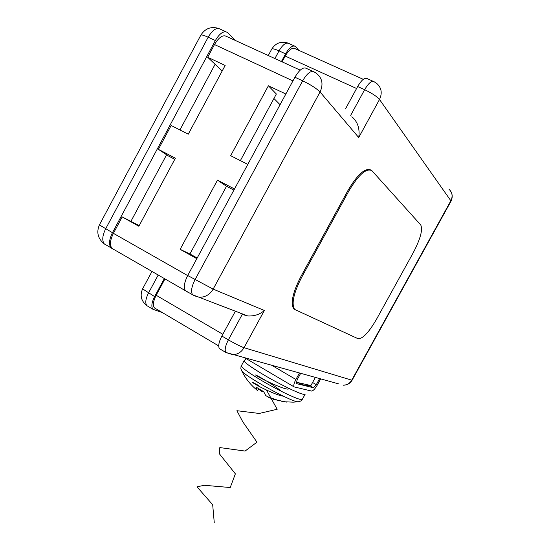 <?xml version="1.0" encoding="UTF-8"?>
<svg xmlns="http://www.w3.org/2000/svg" width="550" height="550" viewBox="0 0 550 550"><rect width="100%" height="100%" fill="white"/><g stroke="black" fill="none" stroke-linecap="round" stroke-linejoin="round"><path stroke-width="0.82" d="M222.166 71.019L207.694 57.255L214.493 44.55C218.948 37.111 223.046 34.437 226.772 36.534L300.204 70.139M356.586 88.509L285.216 56.073L282.095 61.847M285.216 56.073C288.998 49.672 292.318 47.218 295.178 48.709L363.275 79.324M155.519 308.598L154.433 307.897C152.653 305.353 153.223 301.139 156.166 295.261L222.826 334.29M164.979 278.919L156.166 295.261M113.259 249.288L111.959 248.38C109.601 245.135 110.083 240.123 113.403 233.337L187.681 275.591M139.198 225.624L122.189 216.927L113.403 233.337M174.79 159.301L168.424 155.98L158.379 149.346L171.153 125.496L188.272 134.179L225.149 65.464L207.694 57.255M122.189 216.927L138.861 226.249L175.381 158.201L158.379 149.346M233.887 190.121L226.511 186.271L217.484 180.125L180.139 249.343L196.824 258.672M217.484 180.125L234.499 188.987M240.371 160.621L276.354 94.002L268.379 85.786L230.663 155.698L247.796 164.388M268.379 85.786L285.849 94.009M226.511 186.271L189.936 253.983L197.175 258.032M280.067 104.699L273.928 98.491M188.451 292.394L187.584 292.057M186.127 291.053L187.33 291.961M189.936 253.983L180.139 249.343M272.154 365.551L295.907 379.479C293.982 383.171 293.37 385.639 294.071 386.877L311.541 391.057C313.087 390.961 315.033 388.919 317.371 384.938L320.678 378.929M300.63 373.402L297.124 379.789L296.395 383.604L313.376 387.723L316.298 384.663L319.612 378.641M295.907 379.479L299.427 373.072M306.914 385.632L305.312 385.66L296.182 382.044M307.849 385.612L310.894 385.564L315.356 377.465M305.312 385.66L310.881 385.564L296.828 382.339M298.925 401.72L297.351 401.741C289.369 400.812 246.421 377.08 241.876 371.099L241.168 369.765M286.791 402.126L273.811 399.438L268.757 397.444L265.719 395.526L263.697 391.683L255.887 387.001L257.111 390.452M281.504 401.225L285.072 401.857M258.486 389.084L261.841 391.394L263.759 391.868M262.185 390.816L261.841 391.394M258.706 388.754L257.482 390.582M298.746 50.311L295.543 46.482C292.683 44.99 289.362 47.444 285.574 53.845L281.421 61.538M235.042 40.322L227.624 32.519C223.898 30.422 219.808 33.089 215.359 40.528L112.461 232.712C109.134 239.511 108.652 244.537 111.024 247.796L112.269 248.676M112.324 248.703L113.004 248.985M164.347 278.554L154.612 296.601C151.676 302.472 151.099 306.687 152.886 309.231L162.58 312.716M215.105 64.302L179.919 129.944M166.602 154.784L131.003 221.189M244.296 315.184L244.64 314.765M220.392 349.284L219.443 348.666C217.992 346.266 218.804 342.059 221.87 336.043L235.393 311.197M186.512 291.438L185.384 290.627C183.432 287.547 184.209 282.514 187.715 275.522L294.917 77.241C299.489 69.541 303.401 66.639 306.639 68.523L312.84 71.349M345.462 108.941L357.658 86.536C361.536 79.942 364.719 77.302 367.194 78.629L373.168 81.311M240.109 313.019L242.316 314.277L247.734 315.954C254.347 316.271 259.889 314.449 264.351 310.482L244.035 347.696L351.752 380.167L450.862 200.764L379.5 99.474L358.731 137.534C360.016 128.707 357.72 121.77 351.849 116.738M348.693 191.283C358.614 174.591 366.369 167.736 371.944 170.734L420.736 224.943C422.936 229.659 420.441 238.899 413.263 252.684L376.434 319.399C368.713 332.619 362.567 339.048 358.002 338.69L294.607 309.409C291.287 303.751 293.631 293.067 301.641 277.351L348.693 191.283L347.765 190.822C357.197 174.824 364.794 167.853 370.549 169.895M294.938 309.829L293.721 308.914C290.393 303.256 292.731 292.566 300.726 276.856L347.765 190.822M288.757 388.307C289.905 392.356 263.154 379.947 256.857 375.863C250.167 371.628 271.728 383.061 281.607 391.442M283.291 396.138C278.926 395.904 265.127 389.709 257.304 385.419C249.693 380.937 250.229 381.006 258.913 385.626M266.647 390.328L277.179 409.269L259.201 413.456L236.906 410.706L242.749 421.754L256.96 442.166L245.073 451.069L219.808 447.576L219.388 453.791L235.366 473.846L230.23 487.527L204.201 485.286L197.003 486.832L212.678 504.735L214.252 522.5M292.937 80.898L214.493 44.55M316.298 384.663L312.586 382.498M309.719 385.584L313.376 387.723M305.113 394.281L302.356 399.279L300.575 399.458C295.419 398.599 275.811 389.049 260.288 379.748C247.789 372.199 241.464 367.544 241.312 365.777L241.374 365.668M305.161 394.192L303.407 394.316C298.293 393.374 278.712 383.769 263.161 374.502C250.642 366.981 244.289 362.374 244.097 360.683L244.145 360.587M294.422 45.98L289.039 43.56C286.144 42.061 282.81 44.495 279.036 50.875L274.897 58.554M285.574 53.845L279.036 50.875C274.904 49.046 272.477 48.448 271.748 49.081L271.679 49.211M225.913 31.735L220.481 29.26C216.707 27.149 212.603 29.796 208.168 37.207L105.655 228.841C102.341 235.62 101.887 240.646 104.294 243.918L105.614 244.833M215.359 40.528L208.168 37.207C203.974 35.31 201.527 34.636 200.812 35.193L99.412 224.902L112.461 232.712M158.208 275.021L148.5 293.019C145.578 298.877 145.028 303.091 146.843 305.649L147.118 305.814M154.612 296.601L142.588 288.881C139.755 295.501 141.171 301.091 146.843 305.649L152.886 309.231M142.615 288.826L151.986 271.439M99.433 224.861L99.412 224.902C96.25 232.375 97.879 238.714 104.294 243.918L111.024 247.796M200.722 35.351L200.812 35.193C205.157 28.401 211.152 26.166 218.797 28.483M339.034 383.996L225.885 352.481C224.462 350.103 225.301 345.895 228.381 339.866L242.316 314.277M221.87 336.043L228.381 339.866C235.304 343.839 240.522 346.452 244.035 347.696C241.409 352.138 237.676 354.475 232.843 354.709L225.885 352.481L219.443 348.666M187.715 275.522L213.146 289.107C209.825 294.649 205.191 297.371 199.251 297.261L193.724 295.591L192.61 294.786C190.699 291.727 191.51 286.694 195.03 279.682L302.651 80.816C307.237 73.088 311.128 70.159 314.325 72.029L316.229 73.219C322.286 77.942 323.565 84.198 320.059 91.994L213.146 289.107L264.351 310.482M294.917 77.241L302.651 80.816C310.812 84.782 316.614 88.509 320.059 91.994L358.731 137.534M350.687 115.321L364.636 89.698C368.527 83.084 371.69 80.431 374.131 81.737L377.011 83.696C381.583 87.986 382.415 93.252 379.5 99.474C376.894 96.463 371.944 93.204 364.636 89.698L357.658 86.536M448.91 189.111C452.327 192.383 452.98 196.268 450.862 200.764L450.986 201.224C453.124 196.666 452.43 192.631 448.91 189.111M352.11 380.188L351.752 380.167C349.814 383.384 347.029 385.062 343.386 385.192C347.229 385.138 350.137 383.467 352.11 380.188L450.986 201.224M300.726 276.856L301.641 277.351M111.959 248.38L185.474 290.723M154.433 307.897L218.708 345.916M294.071 386.877L245.424 358.181M302.308 399.369L300.761 401.019L298.602 401.768L293.171 402.16L284.838 401.789M246.221 358.648L244.097 360.683L241.038 366.431L240.859 368.644L241.876 371.099C245.554 378.627 250.669 385.014 257.228 390.259M267.307 396.605L279.668 400.916M287.925 43.058C281.098 40.961 275.708 42.969 271.748 49.081L268.283 55.529M185.384 290.627L192.61 294.786L247.734 315.954M293.721 308.914L294.607 309.409"/></g></svg>
